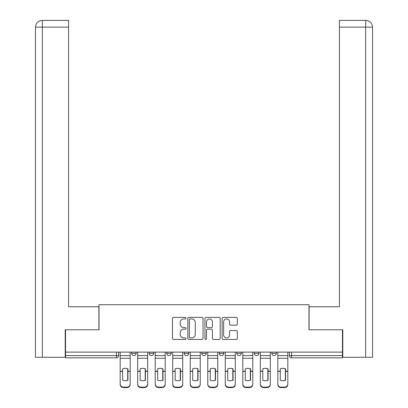 <?xml version="1.0" encoding="UTF-8"?>
<svg xmlns="http://www.w3.org/2000/svg" width="408" height="408" viewBox="0 0 408 408"><rect width="100%" height="100%" fill="white"/><g stroke="black" fill="none" stroke-linecap="round" stroke-linejoin="round"><path stroke-width="0.61" d="M186.033 318.169A0.77 0.77 0 0 0 185.263 317.399L173.553 317.399A1.102 1.102 0 0 0 172.446 318.5L172.446 338.339A1.102 1.102 0 0 0 173.553 339.446L185.263 339.446A0.77 0.77 0 0 0 186.033 338.671A0.77 0.77 0 0 0 185.263 337.9L183.748 337.9A3.529 3.529 0 0 1 180.219 334.371L180.219 332.719A3.529 3.529 0 0 1 183.748 329.195L185.263 329.195A0.77 0.77 0 0 0 186.033 328.42A0.77 0.77 0 0 0 185.263 327.65L183.748 327.65A3.529 3.529 0 0 1 180.219 324.12L180.219 322.468A3.529 3.529 0 0 1 183.748 318.944L185.263 318.944A0.77 0.77 0 0 0 186.033 318.169M271.825 352.114L271.825 353.348L276.318 353.348A2.244 2.244 0 0 1 274.069 355.598A2.244 2.244 0 0 1 271.825 353.348L271.825 352.114M236.788 352.114L236.788 353.348L241.281 353.348A2.244 2.244 0 0 1 239.037 355.598A2.244 2.244 0 0 1 236.788 353.348L236.788 352.114M219.269 352.114L219.269 353.348L223.763 353.348A2.244 2.244 0 0 1 221.519 355.598A2.244 2.244 0 0 1 219.269 353.348L219.269 352.114M184.238 352.114L184.238 353.348L188.731 353.348A2.244 2.244 0 0 1 186.481 355.598A2.244 2.244 0 0 1 184.238 353.348L184.238 352.114M236.212 325.171A1.102 1.102 0 0 0 237.313 324.069L237.313 318.5A1.102 1.102 0 0 0 236.212 317.399L223.207 317.399A1.102 1.102 0 0 0 222.105 318.5L222.105 338.339A1.102 1.102 0 0 0 223.207 339.446L236.212 339.446A1.102 1.102 0 0 0 237.313 338.339L237.313 331.617A1.102 1.102 0 0 0 236.212 330.516L230.648 330.516A1.102 1.102 0 0 0 229.546 331.617L229.546 334.953A2.948 2.948 0 0 1 226.598 337.9A2.948 2.948 0 0 1 223.645 334.953L223.645 321.892A2.948 2.948 0 0 1 226.598 318.944A2.948 2.948 0 0 1 229.546 321.892L229.546 324.069A1.102 1.102 0 0 0 230.648 325.171L236.212 325.171M42.355 357.28L35.445 357.28L35.445 27.137C35.853 23.047 38.092 20.798 42.177 20.4L68.575 20.4L68.575 27.137L42.355 27.137L42.355 357.28L65.203 357.28L65.203 329.771L99.006 329.771L99.006 304.725L308.994 304.725L308.994 329.771L342.46 329.771L342.46 352.114L65.54 352.114L65.54 355.598L118.657 355.598L118.657 352.114L118.657 355.598A2.244 2.244 0 0 1 116.413 357.841L65.54 357.841L65.54 355.598M65.54 329.771L65.54 352.114M203.036 318.5A1.102 1.102 0 0 0 201.934 317.399L188.924 317.399A1.102 1.102 0 0 0 187.823 318.5L187.823 338.339A1.102 1.102 0 0 0 188.924 339.446L201.934 339.446A1.102 1.102 0 0 0 203.036 338.339L203.036 318.5M206.066 317.399L219.076 317.399A1.102 1.102 0 0 1 220.177 318.5L220.177 338.339A1.102 1.102 0 0 1 219.076 339.446L213.506 339.446A1.102 1.102 0 0 1 212.405 338.339L212.405 330.296A1.102 1.102 0 0 0 211.303 329.195L207.611 329.195A1.102 1.102 0 0 0 206.509 330.296L206.509 338.671A0.77 0.77 0 0 1 205.734 339.446A0.77 0.77 0 0 1 204.964 338.671L204.964 318.5A1.102 1.102 0 0 1 206.066 317.399M289.343 352.114L289.343 355.598L342.46 355.598L342.46 357.841L291.587 357.841A2.244 2.244 0 0 1 289.343 355.598M342.46 352.114L342.46 355.598M276.318 352.114L276.318 353.348M258.8 352.114L258.8 353.348A2.244 2.244 0 0 1 256.555 355.598A2.244 2.244 0 0 1 254.306 353.348L258.8 353.348L258.8 352.114M254.306 352.114L254.306 353.348M241.281 352.114L241.281 353.348L241.281 352.114M223.763 353.348L223.763 352.114L223.763 353.348A2.244 2.244 0 0 1 221.519 355.598M206.244 352.114L206.244 353.348A2.244 2.244 0 0 1 204 355.598A2.244 2.244 0 0 1 201.756 353.348A2.244 2.244 0 0 0 204 355.598A2.244 2.244 0 0 0 206.244 353.348L206.244 352.114M201.756 352.114L201.756 353.348L206.244 353.348M188.731 352.114L188.731 353.348M171.212 352.114L171.212 353.348A2.244 2.244 0 0 1 168.963 355.598A2.244 2.244 0 0 1 166.719 353.348A2.244 2.244 0 0 0 168.963 355.598A2.244 2.244 0 0 0 171.212 353.348L166.719 353.348L166.719 352.114M149.201 352.114L149.201 353.348L153.694 353.348L153.694 352.114L153.694 353.348A2.244 2.244 0 0 1 151.445 355.598A2.244 2.244 0 0 1 149.201 353.348A2.244 2.244 0 0 0 151.445 355.598M131.682 352.114L131.682 353.348L136.175 353.348L136.175 352.114L136.175 353.348A2.244 2.244 0 0 1 133.931 355.598A2.244 2.244 0 0 1 131.682 353.348A2.244 2.244 0 0 0 133.931 355.598M116.413 352.114L116.413 357.841A2.244 2.244 0 0 0 118.657 355.598M190.138 318.944A0.77 0.77 0 0 0 189.368 319.714L189.368 337.13A0.77 0.77 0 0 0 190.138 337.9L191.74 337.9A3.529 3.529 0 0 0 195.264 334.371L195.264 322.468A3.529 3.529 0 0 0 191.74 318.944L190.138 318.944M212.405 321.948A2.948 2.948 0 0 0 209.457 318.995A2.948 2.948 0 0 0 206.509 321.948L206.509 326.548A1.102 1.102 0 0 0 207.611 327.65L211.303 327.65A1.102 1.102 0 0 0 212.405 326.548L212.405 321.948M127.699 380.338L127.699 368.725M125.169 368.348A6.962 6.125 180 0 1 127.699 368.801M120.171 371.851L120.171 383.943A3.371 3.193 0 0 0 123.542 387.136L126.796 387.136A3.371 3.193 0 0 0 130.167 383.943L130.167 384.407A3.371 3.193 180 0 1 126.796 387.6L126.796 387.136M125.169 380.746A6.962 6.604 180 0 0 127.699 380.256M127.923 371.387L127.923 368.801A6.962 6.125 180 0 0 125.282 368.348A6.962 6.125 180 0 0 122.645 368.801L122.645 380.256A6.962 6.604 180 0 0 127.923 380.256L127.923 371.387L130.167 371.387L130.167 383.943M130.167 352.114L130.167 371.387M120.171 352.114L120.171 383.943M123.542 387.136L123.542 387.6L126.796 387.6M123.542 387.6A3.371 3.193 180 0 1 120.171 384.407M145.212 380.338L145.212 368.725M142.688 368.348A6.962 6.125 180 0 1 145.212 368.801M137.69 371.851L137.69 383.943A3.371 3.193 0 0 0 141.061 387.136L144.315 387.136A3.371 3.193 0 0 0 147.686 383.943L147.686 384.407A3.371 3.193 180 0 1 144.315 387.6L144.315 387.136M142.688 380.746A6.962 6.604 180 0 0 145.212 380.256M162.731 380.338L162.731 368.725M160.206 368.348A6.962 6.125 180 0 1 162.731 368.801M155.208 371.851L155.208 383.943A3.371 3.193 0 0 0 158.579 387.136L161.833 387.136A3.371 3.193 0 0 0 165.204 383.943L165.204 384.407A3.371 3.193 180 0 1 161.833 387.6L161.833 387.136M160.206 380.746A6.962 6.604 180 0 0 162.731 380.256M98.894 329.771L98.894 306.75L68.575 306.75L68.575 27.137M42.187 20.4C38.087 20.803 35.843 23.052 35.45 27.137L35.445 289.904L35.445 27.137L42.355 27.137L42.355 20.4L68.575 20.4M309.106 329.771L309.106 306.75L339.425 306.75L339.425 20.4L365.813 20.4L365.645 27.137L339.425 27.137M372.555 289.904L372.555 27.137L372.555 357.28L342.796 357.28L342.796 329.771L342.46 329.771M365.645 357.28L365.645 27.137L372.555 27.137C372.147 23.047 369.908 20.798 365.823 20.4M145.437 371.387L145.437 368.801A6.962 6.125 180 0 0 142.8 368.348A6.962 6.125 180 0 0 140.163 368.801L140.163 380.256A6.962 6.604 180 0 0 145.437 380.256L145.437 371.387L147.686 371.387L147.686 383.943M147.686 352.114L147.686 371.387M137.69 352.114L137.69 383.943M141.061 387.136L141.061 387.6L144.315 387.6M141.061 387.6A3.371 3.193 180 0 1 137.69 384.407M162.955 371.387L162.955 368.801A6.962 6.125 180 0 0 160.319 368.348A6.962 6.125 180 0 0 157.677 368.801L157.677 380.256A6.962 6.604 180 0 0 162.955 380.256L162.955 371.387L165.204 371.387L165.204 383.943M165.204 352.114L165.204 371.387M155.208 352.114L155.208 383.943M158.579 387.136L158.579 387.6L161.833 387.6M158.579 387.6A3.371 3.193 180 0 1 155.208 384.407M180.249 380.338L180.249 368.725M177.725 368.348A6.962 6.125 180 0 1 180.249 368.801M172.727 371.851L172.727 383.943A3.371 3.193 0 0 0 176.093 387.136L179.352 387.136A3.371 3.193 0 0 0 182.723 383.943L182.723 384.407A3.371 3.193 180 0 1 179.352 387.6L179.352 387.136M177.725 380.746A6.962 6.604 180 0 0 180.249 380.256M197.768 380.338L197.768 368.725M195.243 368.348A6.962 6.125 180 0 1 197.768 368.801M190.245 371.851L190.245 383.943A3.371 3.193 0 0 0 193.611 387.136L196.87 387.136A3.371 3.193 0 0 0 200.236 383.943L200.236 384.407A3.371 3.193 180 0 1 196.87 387.6L196.87 387.136M195.243 380.746A6.962 6.604 180 0 0 197.768 380.256M215.286 380.338L215.286 368.725M212.757 368.348A6.962 6.125 180 0 1 215.286 368.801M207.764 371.851L207.764 383.943A3.371 3.193 0 0 0 211.13 387.136L214.389 387.136A3.371 3.193 0 0 0 217.755 383.943L217.755 384.407A3.371 3.193 180 0 1 214.389 387.6L214.389 387.136M212.757 380.746A6.962 6.604 180 0 0 215.286 380.256M180.474 371.387L180.474 368.801A6.962 6.125 180 0 0 177.837 368.348A6.962 6.125 180 0 0 175.195 368.801L175.195 380.256A6.962 6.604 180 0 0 180.474 380.256L180.474 371.387L182.723 371.387L182.723 383.943M182.723 352.114L182.723 371.387M172.727 352.114L172.727 383.943M176.093 387.136L176.093 387.6L179.352 387.6M176.093 387.6A3.371 3.193 180 0 1 172.727 384.407M197.992 371.387L197.992 368.801A6.962 6.125 180 0 0 195.356 368.348A6.962 6.125 180 0 0 192.714 368.801L192.714 380.256A6.962 6.604 180 0 0 197.992 380.256L197.992 371.387L200.236 371.387L200.236 383.943M200.236 352.114L200.236 371.387M190.245 352.114L190.245 383.943M193.611 387.136L193.611 387.6L196.87 387.6M193.611 387.6A3.371 3.193 180 0 1 190.245 384.407M215.511 371.387L215.511 368.801A6.962 6.125 180 0 0 212.869 368.348A6.962 6.125 180 0 0 210.232 368.801L210.232 380.256A6.962 6.604 180 0 0 215.511 380.256L215.511 371.387L217.755 371.387L217.755 383.943M217.755 352.114L217.755 371.387M207.764 352.114L207.764 383.943M211.13 387.136L211.13 387.6L214.389 387.6M211.13 387.6A3.371 3.193 180 0 1 207.764 384.407M232.805 380.338L232.805 368.725M230.275 368.348A6.962 6.125 180 0 1 232.805 368.801M225.277 371.851L225.277 383.943A3.371 3.193 0 0 0 228.648 387.136L231.907 387.136A3.371 3.193 0 0 0 235.273 383.943L235.273 384.407A3.371 3.193 180 0 1 231.907 387.6L231.907 387.136M230.275 380.746A6.962 6.604 180 0 0 232.805 380.256M233.029 371.387L233.029 368.801A6.962 6.125 180 0 0 230.387 368.348A6.962 6.125 180 0 0 227.751 368.801L227.751 380.256A6.962 6.604 180 0 0 233.029 380.256L233.029 371.387L235.273 371.387L235.273 383.943M235.273 352.114L235.273 371.387M225.277 352.114L225.277 383.943M228.648 387.136L228.648 387.6L231.907 387.6M228.648 387.6A3.371 3.193 180 0 1 225.277 384.407M250.323 380.338L250.323 368.725M247.794 368.348A6.962 6.125 180 0 1 250.323 368.801M242.796 371.851L242.796 383.943A3.371 3.193 0 0 0 246.167 387.136L249.421 387.136A3.371 3.193 0 0 0 252.792 383.943L252.792 384.407A3.371 3.193 180 0 1 249.421 387.6L249.421 387.136M247.794 380.746A6.962 6.604 180 0 0 250.323 380.256M250.548 371.387L250.548 368.801A6.962 6.125 180 0 0 247.906 368.348A6.962 6.125 180 0 0 245.269 368.801L245.269 380.256A6.962 6.604 180 0 0 250.548 380.256L250.548 371.387L252.792 371.387L252.792 383.943M252.792 352.114L252.792 371.387M242.796 352.114L242.796 383.943M246.167 387.136L246.167 387.6L249.421 387.6M246.167 387.6A3.371 3.193 180 0 1 242.796 384.407M267.837 380.338L267.837 368.725M265.312 368.348A6.962 6.125 180 0 1 267.837 368.801M260.314 371.851L260.314 383.943A3.371 3.193 0 0 0 263.685 387.136L266.939 387.136A3.371 3.193 0 0 0 270.31 383.943L270.31 384.407A3.371 3.193 180 0 1 266.939 387.6L266.939 387.136M265.312 380.746A6.962 6.604 180 0 0 267.837 380.256M268.061 371.387L268.061 368.801A6.962 6.125 180 0 0 265.424 368.348A6.962 6.125 180 0 0 262.788 368.801L262.788 380.256A6.962 6.604 180 0 0 268.061 380.256L268.061 371.387L270.31 371.387L270.31 383.943M270.31 352.114L270.31 371.387M260.314 352.114L260.314 383.943M263.685 387.136L263.685 387.6L266.939 387.6M263.685 387.6A3.371 3.193 180 0 1 260.314 384.407M285.355 380.338L285.355 368.725M282.831 368.348A6.962 6.125 180 0 1 285.355 368.801M277.833 371.851L277.833 383.943A3.371 3.193 0 0 0 281.204 387.136L284.458 387.136A3.371 3.193 0 0 0 287.829 383.943L287.829 384.407A3.371 3.193 180 0 1 284.458 387.6L284.458 387.136M282.831 380.746A6.962 6.604 180 0 0 285.355 380.256M285.58 371.387L285.58 368.801A6.962 6.125 180 0 0 282.943 368.348A6.962 6.125 180 0 0 280.301 368.801L280.301 380.256A6.962 6.604 180 0 0 285.58 380.256L285.58 371.387L287.829 371.387L287.829 383.943M287.829 352.114L287.829 371.387M277.833 352.114L277.833 383.943M281.204 387.136L281.204 387.6L284.458 387.6M281.204 387.6A3.371 3.193 180 0 1 277.833 384.407M291.587 352.114L291.587 357.841M127.923 371.209L130.167 371.209M120.171 371.209L122.645 371.209M120.171 358.265L130.167 358.265M120.171 371.387L122.645 371.387M120.171 355.598L130.167 355.598M35.445 27.137L35.445 289.904M145.437 371.209L147.686 371.209M137.69 371.209L140.163 371.209M137.69 358.265L147.686 358.265M137.69 371.387L140.163 371.387M137.69 355.598L147.686 355.598M162.955 371.209L165.204 371.209M155.208 371.209L157.677 371.209M155.208 358.265L165.204 358.265M155.208 371.387L157.677 371.387M155.208 355.598L165.204 355.598M180.474 371.209L182.723 371.209M172.727 371.209L175.195 371.209M172.727 358.265L182.723 358.265M172.727 371.387L175.195 371.387M172.727 355.598L182.723 355.598M197.992 371.209L200.236 371.209M190.245 371.209L192.714 371.209M190.245 358.265L200.236 358.265M190.245 371.387L192.714 371.387M190.245 355.598L200.236 355.598M215.511 371.209L217.755 371.209M207.764 371.209L210.232 371.209M207.764 358.265L217.755 358.265M207.764 371.387L210.232 371.387M207.764 355.598L217.755 355.598M233.029 371.209L235.273 371.209M225.277 371.209L227.751 371.209M225.277 358.265L235.273 358.265M225.277 371.387L227.751 371.387M225.277 355.598L235.273 355.598M250.548 371.209L252.792 371.209M242.796 371.209L245.269 371.209M242.796 358.265L252.792 358.265M242.796 371.387L245.269 371.387M242.796 355.598L252.792 355.598M268.061 371.209L270.31 371.209M260.314 371.209L262.788 371.209M260.314 358.265L270.31 358.265M260.314 371.387L262.788 371.387M260.314 355.598L270.31 355.598M285.58 371.209L287.829 371.209M277.833 371.209L280.301 371.209M277.833 358.265L287.829 358.265M277.833 371.387L280.301 371.387M277.833 355.598L287.829 355.598"/></g></svg>
